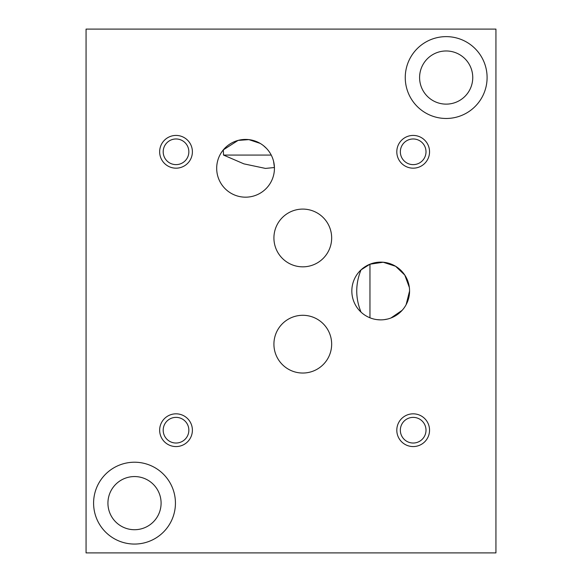 <?xml version="1.0" encoding="UTF-8"?>
<svg xmlns="http://www.w3.org/2000/svg" width="582" height="582" viewBox="0 0 582 582"><rect width="100%" height="100%" fill="white"/><g stroke="black" fill="none" stroke-linecap="round" stroke-linejoin="round"><path stroke-width="0.87" d="M274.435 168.3A28.874 28.874 0 0 0 231.119 143.296A28.874 28.874 0 0 0 231.119 193.304A28.874 28.874 0 0 0 274.435 168.3M260.161 143.39L248.878 139.615L238.074 140.415L223.335 149.865L223.524 155.074L243.902 163.862L265.465 168.416L274.428 167.521L273.576 161.301M266.527 148.446L263.508 145.682M223.524 155.074L271.227 155.074M361.022 312.127C355.318 298.086 355.318 284.001 361.022 269.873L369.963 264.199L369.963 317.801M376.86 319.62L380.475 319.874M384.055 319.678L387.576 319.045M390.922 318.005L402.162 310.322M406.112 304.713L409.575 291A28.874 28.874 0 0 0 366.267 265.996A28.874 28.874 0 0 0 366.267 316.004A28.874 28.874 0 0 0 409.575 291M409.357 287.464L404.796 275.09L395.614 266.28L383.182 262.235L369.963 264.199M495.937 552.9L86.063 552.9L86.063 29.1L495.937 29.1L495.937 552.9M419.593 77.552A26.583 26.583 0 0 1 459.467 54.533A26.583 26.583 0 0 1 459.467 100.57A26.583 26.583 0 0 1 419.593 77.552M405.254 77.552A40.922 40.922 0 0 1 466.64 42.115A40.922 40.922 0 0 1 466.64 112.988A40.922 40.922 0 0 1 405.254 77.552M107.932 503.139A26.583 26.583 0 0 1 147.806 480.121A26.583 26.583 0 0 1 147.806 526.157A26.583 26.583 0 0 1 107.932 503.139M93.593 503.139A40.922 40.922 0 0 1 154.979 467.702A40.922 40.922 0 0 1 154.979 538.576A40.922 40.922 0 0 1 93.593 503.139M192.395 151.8A16.369 16.369 0 0 0 167.842 137.621A16.369 16.369 0 0 0 167.842 165.979A16.369 16.369 0 0 0 192.395 151.8M188.852 151.8A12.826 12.826 0 0 0 169.609 140.691A12.826 12.826 0 0 0 169.609 162.909A12.826 12.826 0 0 0 188.852 151.8M192.395 430.2A16.369 16.369 0 0 0 167.842 416.021A16.369 16.369 0 0 0 167.842 444.379A16.369 16.369 0 0 0 192.395 430.2M188.852 430.2A12.826 12.826 0 0 0 169.609 419.091A12.826 12.826 0 0 0 169.609 441.309A12.826 12.826 0 0 0 188.852 430.2M429.545 430.2A16.369 16.369 0 0 0 404.992 416.021A16.369 16.369 0 0 0 404.992 444.379A16.369 16.369 0 0 0 429.545 430.2M426.002 430.2A12.826 12.826 0 0 0 406.76 419.091A12.826 12.826 0 0 0 406.76 441.309A12.826 12.826 0 0 0 426.002 430.2M429.545 151.8A16.369 16.369 0 0 0 404.992 137.621A16.369 16.369 0 0 0 404.992 165.979A16.369 16.369 0 0 0 429.545 151.8M426.002 151.8A12.826 12.826 0 0 0 406.76 140.691A12.826 12.826 0 0 0 406.76 162.909A12.826 12.826 0 0 0 426.002 151.8M331.66 344.166A28.874 28.874 0 0 0 288.352 319.162A28.874 28.874 0 0 0 288.352 369.17A28.874 28.874 0 0 0 331.66 344.166M331.66 237.965A28.874 28.874 0 0 0 288.352 212.961A28.874 28.874 0 0 0 288.352 262.969A28.874 28.874 0 0 0 331.66 237.965"/></g></svg>
